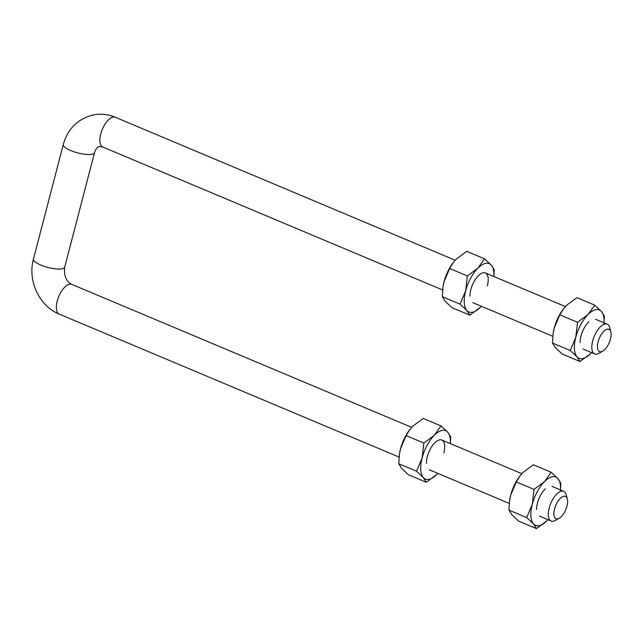 <?xml version="1.0" encoding="UTF-8"?>
<svg xmlns="http://www.w3.org/2000/svg" width="643" height="643" viewBox="0 0 643 643"><rect width="100%" height="100%" fill="white"/><g stroke="black" fill="none" stroke-linecap="round" stroke-linejoin="round"><path stroke-width="0.96" d="M566.949 506.145A12.104 5.425 112.8 0 0 567.319 498.96A12.104 5.425 112.8 0 0 561.267 497.545A12.104 5.425 112.8 0 0 554.547 508.975A12.104 5.425 112.8 0 0 559.201 518.266A12.104 5.425 112.8 0 0 566.949 506.145M559.201 518.266L555.367 520.436A16.139 7.242 -67.2 0 1 551.172 521.039A16.139 7.242 -67.2 0 1 549.162 508.042A16.139 7.242 -67.2 0 1 563.686 491.284A16.139 7.242 -67.2 0 1 566.186 494.7L567.319 498.96M610.48 339.038A12.104 5.425 112.8 0 0 610.85 331.86A12.104 5.425 112.8 0 0 604.798 330.446A12.104 5.425 112.8 0 0 598.078 341.867A12.104 5.425 112.8 0 0 602.732 351.158A12.104 5.425 112.8 0 0 610.48 339.038M602.732 351.158L598.89 353.329A16.139 7.242 -67.2 0 1 594.695 353.931A16.139 7.242 -67.2 0 1 592.685 340.943A16.139 7.242 -67.2 0 1 607.209 324.176A16.139 7.242 -67.2 0 1 609.717 327.592L610.85 331.86M401.722 468.482L408.53 474.807L426.277 482.266L423.327 477.564L416.511 471.239L398.773 463.772L401.722 468.482M443.823 453.01A16.139 7.242 112.8 0 0 435.134 442.513A16.139 7.242 112.8 0 0 427.282 456.779A16.139 7.242 112.8 0 0 426.405 463.257M409.937 429.387A26.226 11.759 112.8 0 0 409.551 429.894A26.226 11.759 112.8 0 0 400.509 448.87A26.226 11.759 112.8 0 0 399.496 453.797A26.226 11.759 112.8 0 0 399.407 454.4M416.511 471.239L422.113 457.961L423.858 443.051L434.338 435.287L440.961 425.899L423.215 418.432L412.734 426.205L409.752 429.628L406.111 435.592L400.509 448.87L399.456 454.087L398.773 463.772M440.961 425.899L447.777 432.225L450.727 436.927L450.405 443.638M450.357 443.614A26.226 11.759 112.8 0 0 447.777 432.225A26.226 11.759 112.8 0 0 434.338 435.287A26.226 11.759 112.8 0 0 422.113 457.961A26.226 11.759 112.8 0 0 423.327 477.564A26.226 11.759 112.8 0 0 436.766 474.502L426.277 482.266M423.858 443.051L406.111 435.592M436.766 474.502A26.226 11.759 112.8 0 0 437.843 473.369M445.245 301.374L452.061 307.7L469.808 315.166L466.858 310.465L460.042 304.131L442.296 296.672L445.245 301.374M487.346 285.902A16.139 7.242 112.8 0 0 478.657 275.405A16.139 7.242 112.8 0 0 470.813 289.68A16.139 7.242 112.8 0 0 469.937 296.158M453.46 262.288A26.226 11.759 112.8 0 0 453.074 262.786A26.226 11.759 112.8 0 0 444.04 281.763A26.226 11.759 112.8 0 0 443.019 286.69A26.226 11.759 112.8 0 0 442.939 287.292M460.042 304.131L465.645 290.853L467.381 275.951L477.87 268.187L484.492 258.791L466.746 251.333L456.265 259.097L453.275 262.529L449.642 268.485L444.04 281.763L442.979 286.979L442.296 296.672M484.492 258.791L491.3 265.117L494.258 269.827L493.937 276.53M493.88 276.506A26.226 11.759 112.8 0 0 491.3 265.117A26.226 11.759 112.8 0 0 477.87 268.187A26.226 11.759 112.8 0 0 465.645 290.853A26.226 11.759 112.8 0 0 466.858 310.465A26.226 11.759 112.8 0 0 480.289 307.394L469.808 315.166M467.381 275.951L449.642 268.485M480.289 307.394A26.226 11.759 112.8 0 0 481.366 306.261M511.892 514.818L518.708 521.143L536.455 528.61L533.497 523.908L526.689 517.583L508.943 510.116L511.892 514.818M545.304 488.849A16.139 7.242 112.8 0 0 537.46 503.123A16.139 7.242 112.8 0 0 536.575 509.602M520.107 475.732A26.226 11.759 112.8 0 0 519.721 476.23A26.226 11.759 112.8 0 0 510.679 495.214A26.226 11.759 112.8 0 0 509.666 500.141A26.226 11.759 112.8 0 0 509.577 500.736M526.689 517.583L532.291 504.297L534.028 489.395L544.508 481.631L551.139 472.243L533.393 464.776L522.904 472.541L519.922 475.973L516.281 481.928L510.679 495.214L509.626 500.423L508.943 510.116M551.139 472.243L557.947 478.569L560.897 483.271L560.423 491.429M560.527 489.958A26.226 11.759 112.8 0 0 557.947 478.569A26.226 11.759 112.8 0 0 544.508 481.631A26.226 11.759 112.8 0 0 532.291 504.297A26.226 11.759 112.8 0 0 533.497 523.908A26.226 11.759 112.8 0 0 546.936 520.846L536.455 528.61M534.028 489.395L516.281 481.928M546.936 520.846A26.226 11.759 112.8 0 0 548.013 519.705M555.423 347.71L562.231 354.036L579.978 361.503L577.028 356.801L570.212 350.475L552.466 343.008L555.423 347.71M588.835 321.741A16.139 7.242 112.8 0 0 580.983 336.016A16.139 7.242 112.8 0 0 580.107 342.494M563.638 308.624A26.226 11.759 112.8 0 0 563.252 309.122A26.226 11.759 112.8 0 0 554.21 328.107A26.226 11.759 112.8 0 0 553.197 333.034A26.226 11.759 112.8 0 0 553.109 333.637M570.212 350.475L575.815 337.197L577.559 322.288L588.04 314.523L594.662 305.136L576.916 297.669L566.435 305.433L563.453 308.865L559.812 314.829L554.21 328.107L553.157 333.323L552.466 343.008M594.662 305.136L601.478 311.461L604.428 316.163L603.946 324.329M604.058 322.85A26.226 11.759 112.8 0 0 601.478 311.461A26.226 11.759 112.8 0 0 588.04 314.523A26.226 11.759 112.8 0 0 575.815 337.197A26.226 11.759 112.8 0 0 577.028 356.801A26.226 11.759 112.8 0 0 590.467 353.738L579.978 361.503M577.559 322.288L559.812 314.829M590.467 353.738A26.226 11.759 112.8 0 0 591.544 352.605M115.266 117.259C107.775 114.141 100.115 113.441 92.295 115.145C77.369 119.276 67.7 129.074 63.279 144.562A16.139 4.421 14.6 0 0 70.626 150.518A16.139 4.421 14.6 0 0 92.19 154.224A16.139 4.421 14.6 0 0 94.513 152.696C95.799 148.79 97.455 146.765 99.472 146.62L102.751 147.006A16.139 7.242 -67.2 0 1 100.742 134.017A16.139 7.242 -67.2 0 1 112.919 117.114A16.139 7.242 -67.2 0 1 115.266 117.259L455.18 260.23M399.086 457.069L59.22 314.114A16.139 7.242 -67.2 0 1 57.211 301.125A16.139 7.242 -67.2 0 1 69.396 284.214A16.139 7.242 -67.2 0 1 71.735 284.359C66.189 281.473 63.834 275.767 64.678 267.231A16.139 4.421 -165.4 0 1 62.355 268.758A16.139 4.421 -165.4 0 1 40.79 265.053A16.139 4.421 -165.4 0 1 33.444 259.097L63.279 144.562M607.209 324.176L595.506 319.258M565.358 306.574L485.336 272.913M563.686 491.284L551.983 486.357M521.827 473.674L441.805 440.021M411.657 427.338L71.735 284.359M94.513 152.696L64.678 267.231M59.22 314.114C39.086 306.052 27.472 280.452 33.444 259.097M551.172 521.039L539.469 516.112M509.264 503.405L429.291 469.768M594.695 353.931L582.992 349.004M552.787 336.305L472.822 302.668M442.617 289.961L102.751 147.006"/></g></svg>
